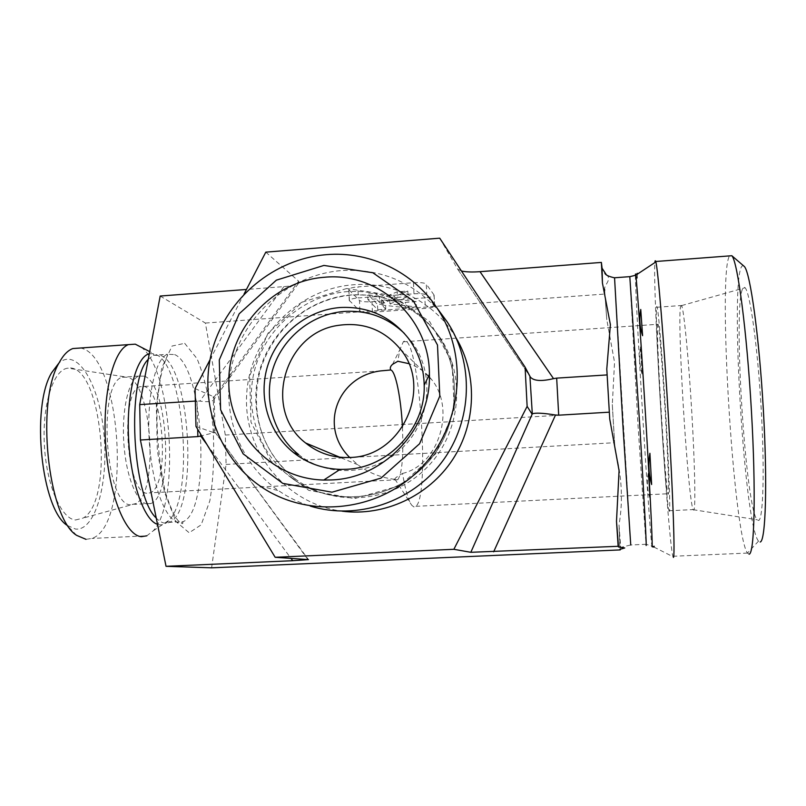 <?xml version="1.0" encoding="UTF-8"?>
<svg xmlns="http://www.w3.org/2000/svg" width="806" height="806" viewBox="0 0 806 806"><rect width="100%" height="100%" fill="white"/><g stroke="black" fill="none" stroke-linecap="round" stroke-linejoin="round"><path stroke-width="0.6" stroke-dasharray="4.03 3.02" d="M130.582 504.838C105.203 505.412 97.224 382.638 122.321 377.188L128.174 377.238C151.981 384.522 158.812 490.854 136.315 503.438L130.582 504.838M75.512 519.991L83.038 518.127C115.147 500.788 101.616 362.085 67.916 368.171C53.619 369.37 42.244 403.715 44.32 444.106C46.234 484.497 61.055 518.933 75.512 519.991M144.375 376.16C168.363 383.817 174.177 495.892 150.893 503.488C140.345 508.475 127.62 483.529 124.295 448.65C120.819 413.831 127.922 379.989 138.692 376.09L144.375 376.16M146.732 493.242C126.28 493.07 119.802 391.343 139.972 386.709L142.803 386.265C163.709 386.326 170.54 486.28 150.138 492.839L146.732 493.242M402.446 427.099C403.635 455.974 402.093 473.505 397.811 479.711L395.192 479.358C381.399 477.867 368.967 473.021 357.904 464.81L349.703 457.476M395.192 479.358L394.93 479.147C394.658 478.331 397.187 476.427 402.516 473.434C405.388 490.129 408.44 500.707 411.675 505.161L413.851 506.934L415.896 506.329C430.888 495.247 418.324 327.83 403.312 341.804L399.746 349.875L397.862 361.269M80.338 348.021C121.797 354.439 132.164 525.492 91.884 538.448L85.98 539.335M76.63 535.355L67.21 525.421L75.643 529.099C95.662 530.892 108.84 481.867 103.863 433.306C99.39 384.563 77.517 346.983 58.979 362.972M141.1 347.164C171.859 368.614 180.554 502.118 153.17 530.892L146.823 535.809L91.884 538.448M211.605 567.827L226.093 464.427L225.307 435.049L205.379 323.055L160.182 296.044M265.799 252.147L298.603 281.163L298.391 283.51C296.175 284.981 291.339 286.019 283.903 286.614L246.445 289.465M439.713 238.173L457.546 268.972L529.925 376.382L457.546 268.972M461.445 270.997L457.647 269.123M606.082 274.393C612.117 278.866 605.346 283.873 604.52 288.417L606.807 319.74L614.545 362.327L612.308 404.552L614.978 449.557C621.235 473.636 623.592 498.36 619.028 524.837L620.237 549.914M604.661 290.382L606.606 317.352M205.379 323.055L605.084 294.029M413.962 293.817L413.478 282.705L357.884 286.896L358.307 297.948L413.962 293.817C420.863 293.455 425.135 293.908 426.787 295.177L434.605 306.008C433.94 307.126 430.847 307.922 425.326 308.406L372.412 312.234C365.934 312.587 361.763 312.194 359.909 311.056L349.25 300.386C349.834 299.248 352.857 298.432 358.307 297.948M349.451 300.9L348.837 289.404C349.421 288.226 352.434 287.389 357.884 286.896M349.038 289.938L359.496 300.477L359.909 311.056M372.412 312.234L371.999 301.726C365.521 302.079 361.35 301.666 359.496 300.477M371.999 301.726L424.863 297.827L425.326 308.406M434.515 305.635L434.132 295.359C433.467 296.517 430.384 297.343 424.863 297.827M434.031 294.976L426.303 284.125L426.787 295.177M413.478 282.705C420.379 282.332 424.651 282.805 426.303 284.125M195.052 388.593L213.227 396.522L214.245 398.769L213.237 400.35C210.96 401.811 206.497 402.053 199.848 401.096L195.364 401.076M402.516 473.434C439.33 464.85 455.632 408.823 431.774 379.757L429.407 376.936M428.591 376.059C423.271 370.458 416.662 366.317 408.763 363.627M298.593 454.534C328.344 478.371 375.143 475.419 403.091 447.27C431.301 419.372 434.837 371.868 411.392 341.432L404.431 333.472M657.575 325.08L658.079 324.274C659.691 327.236 665.565 408.864 667.68 459.188C668.779 485.252 668.859 496.778 667.922 493.756C665.152 484.859 656.195 338.822 657.575 325.08M440.439 312.708C414.254 282.463 381.288 268.408 341.553 270.554C291.923 274.413 247.271 311.358 233.327 359.577C219.303 407.765 237.659 462.332 278.614 490.703C288.326 497.413 298.865 502.531 310.219 506.057M210.003 359.768L244.027 294.14M680.506 306.733L681.654 305.575C683.931 310.32 688.536 357.451 691.709 410.989C694.903 464.548 695.719 508.566 693.835 510.218L693.11 509.604C687.861 498.37 677.121 324.979 680.506 306.733M742.306 289.455C733.138 311.912 745.51 506.521 757.056 519.749L758.668 520.495C763.292 519.094 764.713 468.951 761.106 407.413C757.539 345.875 750.064 292.356 745.066 287.732C744.029 286.614 743.112 287.188 742.306 289.455M669.403 511.397L668.96 510.762C665.111 497.594 653.142 292.457 657.142 307.237C658.583 311.7 662.461 358.65 665.665 412.168C668.879 465.707 670.471 509.785 669.403 511.397M749.086 554.165L747.434 553.067C733.269 533.602 717.552 273.153 729.521 255.905M743.636 265.889C728.553 257.668 743.203 523.618 758.517 541.148L760.189 541.995M673.393 557.399L672.819 556.271C670.572 547.606 665.706 488.396 661.686 424.621C657.061 351.94 653.676 275.128 654.865 262.585M641.999 373.913C639.521 365.058 639.017 356 640.478 346.751L641.999 373.913L640.478 346.751M649.848 498.017C647.278 489.836 646.724 481.645 648.165 473.454L649.848 498.017L648.165 473.454M637.274 274.231L637.334 279.712L636.115 274.997M637.314 274.211L637.334 279.712M225.307 435.049L612.772 412.057M226.093 464.427L614.585 442.716M307.902 559.525L215.121 432.429L201.651 435.784M214.849 432.792L214.164 432.812L213.227 396.522M416.239 301.625L389.721 298.482L407.846 291.037L397.207 291.832L383.082 297.696L379.525 297.273L376.019 293.414L367.687 294.039L377.5 304.456L385.53 303.872L381.681 299.641L405.358 302.421L416.239 301.625L416.47 306.945L389.943 303.882L389.721 298.482M389.943 303.882L408.088 296.558L407.846 291.037M408.088 296.558L397.439 297.343L397.207 291.832M397.439 297.343L383.303 303.106L383.082 297.696M383.303 303.106L379.747 302.703L379.525 297.273M379.747 302.703L376.241 298.915L376.019 293.414M376.241 298.915L367.909 299.53L367.687 294.039M367.909 299.53L377.712 309.766L377.5 304.456M377.712 309.766L385.752 309.182L385.53 303.872M385.752 309.182L381.903 305.021L381.681 299.641M381.903 305.021L405.579 307.731L405.358 302.421M405.579 307.731L416.47 306.945M195.979 426.414L214.164 432.812M149.301 353.753L153.775 353.713L155.86 354.459C184.04 365.33 194.367 493.756 169.492 519.9C165.804 524.222 161.825 525.713 157.523 524.353M148.254 359.325L153.472 355.234L161.009 355.517C191.244 367.173 198.568 511.961 169.28 522.379C165.059 524.232 160.706 522.782 156.243 518.026M174.65 354.569C204.069 366.307 211.444 511.306 183.002 521.704C170.187 528.262 154.299 495.821 149.956 449.667C145.453 403.584 154.168 359.174 167.336 354.277L174.65 354.569M184.685 343.316L197.077 358.71C204.452 376.795 209.731 399.212 212.925 425.971C214.567 453.315 213.54 478.23 209.872 500.728L201.168 524.837L189.158 532.766L175.99 521.542L164.464 492.113L157.311 450.161L156.364 405.237L161.764 367.858L172.031 346.046L184.685 343.316M283.903 286.614L199.848 401.096M196.986 400.975L197.682 429.235M206.87 444.418L290.986 558.377M346.671 288.518L302.512 302.049L268.005 333.18L249.638 375.918L250.978 422.143L271.985 462.997L308.849 490.38L354.529 498.592L399.887 485.615L435.613 453.869L454.282 409.811L452.106 362.539L429.759 321.715L392.048 295.409L346.671 288.518M348.021 291.53C305.948 294.694 267.935 325.674 255.633 366.418C243.281 407.141 258.071 453.536 292.125 478.361C330.49 506.662 388.643 501.997 423.755 466.745C459.138 431.764 464.629 372.715 436.781 333.412C414.455 303.802 384.865 289.848 348.021 291.53M351.386 294.905C309.796 298.008 272.206 328.626 260.056 368.906C247.855 409.166 262.494 455.027 296.175 479.57C334.127 507.558 391.605 502.944 426.303 468.105C461.274 433.547 466.684 375.193 439.159 336.334C417.075 307.066 387.817 293.253 351.386 294.905M456.125 337.986C435.24 302.321 394.003 281.375 353.391 284.77C297.343 288.82 249.628 338.087 246.676 394.477C243.11 450.826 285.677 504.082 342.258 511.206M612.399 406.405L614.857 447.773M614.555 277.778L630.745 544.967L620.691 547.415L619.018 524.827M619.109 528.414L619.915 549.36M629.798 276.649L637.989 424.732L645.999 544.292L630.745 544.967M635.42 275.39C635.289 285.959 639.077 357.008 643.259 424.571C646.966 484.789 650.855 540.141 651.913 546.035L645.999 544.292M213.922 397.247L298.603 281.163M124.043 376.714L67.916 368.171M136.315 503.438L83.038 518.127M138.692 376.09L122.321 377.188M150.893 503.488L134.652 504.334M380.613 370.911L139.972 386.709M397.811 479.711L150.138 492.839M394.93 479.147L411.675 505.161M392.532 364.352L399.746 349.875M153.17 530.892L169.492 519.9L169.28 522.379L183.002 521.704L182.67 523.628C181.713 523.709 180.04 522.54 177.663 520.132C173.683 514.802 169.482 505.181 165.079 491.247C158.601 459.803 156.011 429.719 157.311 401.015L160.465 377.782L163.91 364.927L167.598 354.852L167.336 354.277L153.472 355.234L153.775 353.713L149.704 351.607M431.784 379.747L429.397 377.41M428.409 376.442L399.816 348.494M357.904 464.81L339.729 457.224M411.392 341.432L408.078 337.916M415.896 506.329L667.922 493.756M403.312 341.804L658.079 324.274M260.056 485.998L278.614 490.703M292.125 478.361C329.916 506.581 388.16 502.4 423.593 466.855C459.269 431.553 464.387 372.281 436.781 333.412L439.159 336.334C417.357 307.298 388.361 293.535 352.162 295.036C311.6 298.391 273.818 325.604 259.834 371.435C248.651 418.908 266.171 456.508 296.175 479.57L292.125 478.361M693.14 509.684L757.056 519.749M681.654 305.575L745.066 287.732M668.96 510.762L693.11 509.604M657.142 307.237L681.614 305.504M758.517 541.148L747.434 553.067M747.444 553.077L672.819 556.271M604.51 288.427L606.797 319.74M612.308 404.552L614.978 449.557M651.913 546.035L653.898 547.042M653.908 547.052L672.939 556.694M215.142 432.479L308.466 559.606M214.245 398.769L215.121 432.429M298.391 283.51L213.237 400.35M434.132 295.359L434.605 306.008M348.837 289.404L349.25 300.386"/><path stroke-width="1.21" d="M349.703 457.476C318.43 426.706 337.563 376.18 380.613 370.911L390.729 369.984C395.575 370.831 401.045 398.325 402.446 427.099M390.729 369.984C389.782 368.161 390.376 366.277 392.532 364.352L397.862 361.269L408.763 363.627M85.98 539.335L76.63 535.355C47.836 517.855 35.635 401.328 59.13 362.781C63.231 355.154 67.795 350.409 72.832 348.555L80.338 348.021M58.979 362.972L51.634 372.735C30.648 407.211 41.378 509.372 67.21 525.421M146.823 535.809L141.483 536.675C125.867 535.93 109.042 495.327 105.687 445.184C102.171 395.071 113.162 350.036 128.416 344.625L135.277 344.162L141.1 347.164M246.445 289.465L160.182 296.044L139.71 404.612L140.415 440.005L166.036 566.316L211.605 567.827L620.237 549.914L619.915 549.36L624.731 547.959L618.534 546.962L618.152 546.297L616.499 521.311L619.079 470.644L609.739 419.07L606.787 369.027L610.394 324.647L602.435 283.037L601.387 262.424L602.072 268.227L606.082 274.393M244.027 294.14L265.799 252.147L439.713 238.173L525.089 367.143L527.134 406.365L453.859 549.299L275.168 557.299L195.979 426.414L195.052 388.593L210.003 359.768M601.387 262.424L480.003 271.672C472.074 272.247 465.888 272.015 461.445 270.997M604.52 289.163L604.661 290.382M195.364 401.076L139.71 404.612M197.682 429.235L197.863 436.59L140.415 440.005M290.986 558.377L292.709 560.704L166.036 566.316M197.863 436.59L200.714 436.076L206.87 444.418M346.298 469.294C388.552 467.923 425.618 428.057 424.198 385.258C423.815 367.576 418.435 351.799 408.078 337.916C390.598 316.355 368.01 306.22 340.334 307.509C307.761 309.897 278.11 333.533 267.945 364.957C257.749 396.371 268.146 432.49 293.656 452.68C307.217 463.228 322.702 468.8 340.102 469.384L346.298 469.294M331.548 479.933L323.79 480.044C271.118 478.976 227.866 432.53 228.803 380.361C229.075 328.183 272.63 281.012 324.334 277.274C378.417 271.773 429.84 318.098 429.407 374.357C431.23 428.127 384.543 478.301 331.548 479.933M429.407 376.936L428.591 376.059M350.016 457.465C401.972 456.861 433.618 387.273 399.816 348.494C383.626 329.624 363.194 321.906 338.52 325.342C284.327 332.324 262.242 410.133 305.605 442.978C318.471 453.325 333.271 458.151 350.016 457.465M404.431 333.472C387.666 317.493 367.717 310.139 344.585 311.418C312.456 313.756 283.218 337.049 273.204 368.03C263.159 399 273.425 434.615 298.593 454.534L293.656 452.68M326.4 254.666C274.322 258.827 227.483 297.666 212.774 348.303C197.994 398.91 217.136 456.196 260.056 485.998C306.965 518.943 376.745 512.545 419.271 469.888C462.08 427.533 469.576 356.494 437.205 308.305C413.226 271.713 369.43 250.958 326.4 254.666M323.921 265.436L372.805 272.73L413.438 301.011L437.497 345.039L439.794 396.109L419.573 443.763L380.956 478.129L331.981 492.194L282.755 483.368L243.11 453.828L220.612 409.76L219.292 359.909L239.15 313.806L276.357 280.156L323.921 265.436M310.219 506.057C356.877 520.575 411.926 502.4 442.232 461.596C472.628 420.853 474.381 362.64 447.149 321.816L440.439 312.708M525.089 367.143L529.915 376.271L532.303 413.851L470.825 552.301L618.152 546.297M493.655 551.808L555.505 415.009L558.699 415.181L556.674 378.125L553.531 378.639C541.743 381.47 534.076 381.026 530.519 377.279L529.915 376.271M527.134 406.365L531.889 413.851M453.859 549.299L470.825 552.301M729.521 255.905L731.828 255.724C737.621 261.335 746.84 330.762 751.434 411.01C756.078 491.277 754.517 554.246 749.086 554.165M760.189 541.995C765.69 541.441 767.574 483.157 763.342 409.67C759.161 336.213 750.235 272.216 744.331 266.484L743.636 265.889M654.865 262.585C655.046 260.57 655.338 260.207 655.731 261.497L655.852 261.93C658.049 269.617 663.812 339.306 668.466 417.951C673.131 496.617 675.126 557.581 673.393 557.399M653.908 547.042L654.24 546.287C651.963 546.639 651.853 546.891 653.898 547.042L654.24 546.287M651.621 484.507L649.908 453.304C648.145 463.924 648.719 474.321 651.621 484.507L649.908 453.304M642.594 335.669L640.75 309.484C639.047 318.249 639.662 326.974 642.594 335.669L640.75 309.484M636.115 274.997L637.304 273.274L637.274 274.231M556.674 378.125L607.089 374.921M637.304 273.274L637.314 274.211M558.699 415.181L609.286 412.178M275.168 557.299L308.466 559.606L292.709 560.704M201.651 435.784L200.714 436.076M555.505 415.009C543.133 413.025 535.396 412.642 532.303 413.851M157.523 524.353C144.083 520.384 130.562 481.857 128.547 437.95C126.391 394.023 136.264 356.715 149.301 353.753M156.243 518.026C132.164 496.476 126.371 379.777 148.254 359.325M342.258 511.206C384.19 516.646 428.611 496.123 452.579 459.692C476.527 423.241 477.746 374.316 456.125 337.986M602.435 283.037L602.072 268.227M630.745 544.967L623.078 428.188L614.555 277.778M618.534 546.962L616.499 521.311M609.739 419.07L606.787 369.027M645.999 544.292C647.027 554.095 644.387 502.46 639.883 427.23L629.798 276.649M651.913 546.035C653.051 553.52 650.654 501.453 646.231 427.069C641.828 352.746 636.992 283.077 635.803 275.199C635.571 273.466 635.44 273.536 635.42 275.39M480.003 271.672L553.531 378.639M51.634 372.735L59.13 362.781M72.832 348.555L128.416 344.625M149.704 351.607L135.277 344.162M424.198 385.258L429.407 374.357M340.102 469.384L323.79 480.044M429.397 377.41L428.409 376.442M339.729 457.224L305.605 442.978M437.205 308.305L447.149 321.816M744.331 266.484L731.828 255.724L655.731 261.497M604.792 272.982C605.215 274.856 608.439 276.458 614.444 277.788L629.97 276.629L635.803 275.199L655.852 261.93"/></g></svg>
